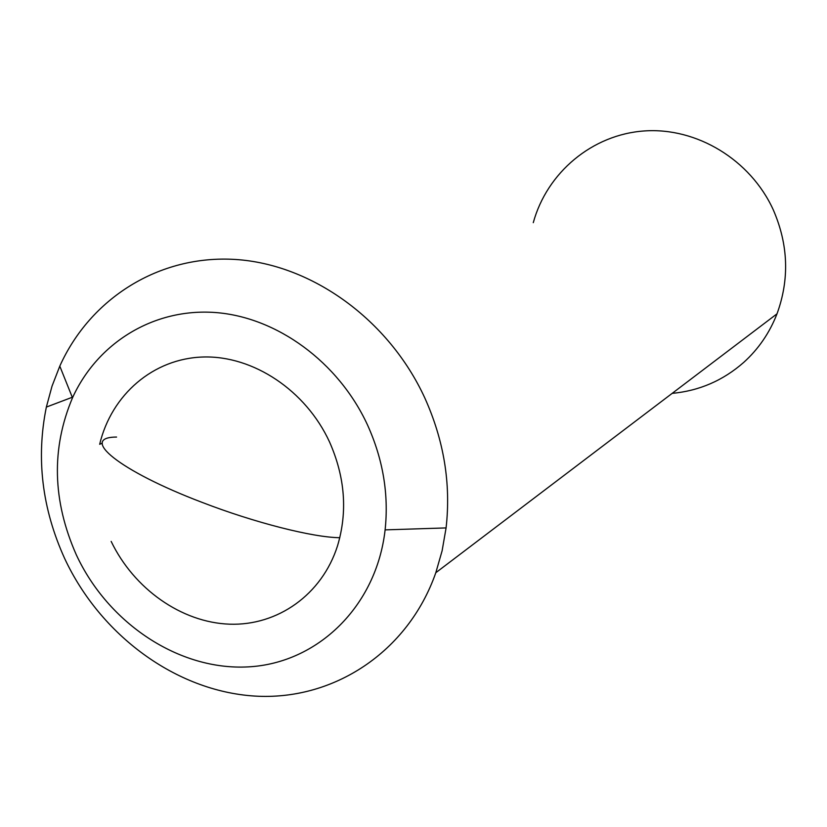 <?xml version="1.0" encoding="UTF-8"?>
<svg xmlns="http://www.w3.org/2000/svg" width="827" height="827" viewBox="0 0 827 827"><rect width="100%" height="100%" fill="white"/><g stroke="black" fill="none" stroke-linecap="round" stroke-linejoin="round"><path stroke-width="1.24" d="M102.279 443.179L99.674 444.295C111.449 394.686 153.377 358.339 203.37 356.995C253.289 355.579 305.783 390.427 329.508 441.897C345.076 477.096 347.743 511.768 337.499 545.923C321.992 594.654 277.603 625.884 229.544 624.178C181.433 622.452 133.964 588.855 111.159 541.406M76.301 554.793C52.421 500.811 51.16 448.482 72.497 397.808C97.483 342.843 153.626 307.995 215.258 312.513C276.828 317.082 338.408 361.926 367.508 424.954C383.025 459.285 388.897 494.257 385.113 529.88C376.45 606.511 317.454 663.223 248.369 666.872C179.211 670.749 108.223 623.548 76.301 554.793M64.651 558.494C42.053 508.739 35.954 458.272 46.353 407.08L52.029 386.147L59.792 366.134C90.236 298.413 159.177 254.602 235.581 259.471C311.882 264.402 388.711 319.604 424.747 397.818C443.954 440.419 451.066 483.785 446.084 527.915L442.114 550.782L435.808 572.718C407.938 652.472 332.93 701.007 254.509 696.055C175.944 691.041 100.47 635.291 64.651 558.494M533.281 222.67C546.957 172.719 592.039 134.532 644.409 130.945C696.727 127.275 750.461 159.704 773.286 209.862C788.369 244.616 789.609 279.268 777.008 313.826C769.606 332.836 758.504 349.035 743.721 362.402C723.087 380.513 699.239 390.84 672.175 393.373M72.497 397.808L59.792 366.134M46.353 407.08L72.28 397.26M435.808 572.718L777.008 313.826M385.113 529.88L446.084 527.915M339.804 537.705C312.978 537.447 254.84 522.778 201.891 502.299C119.067 470.873 78.451 437.183 116.566 437.059"/></g></svg>
